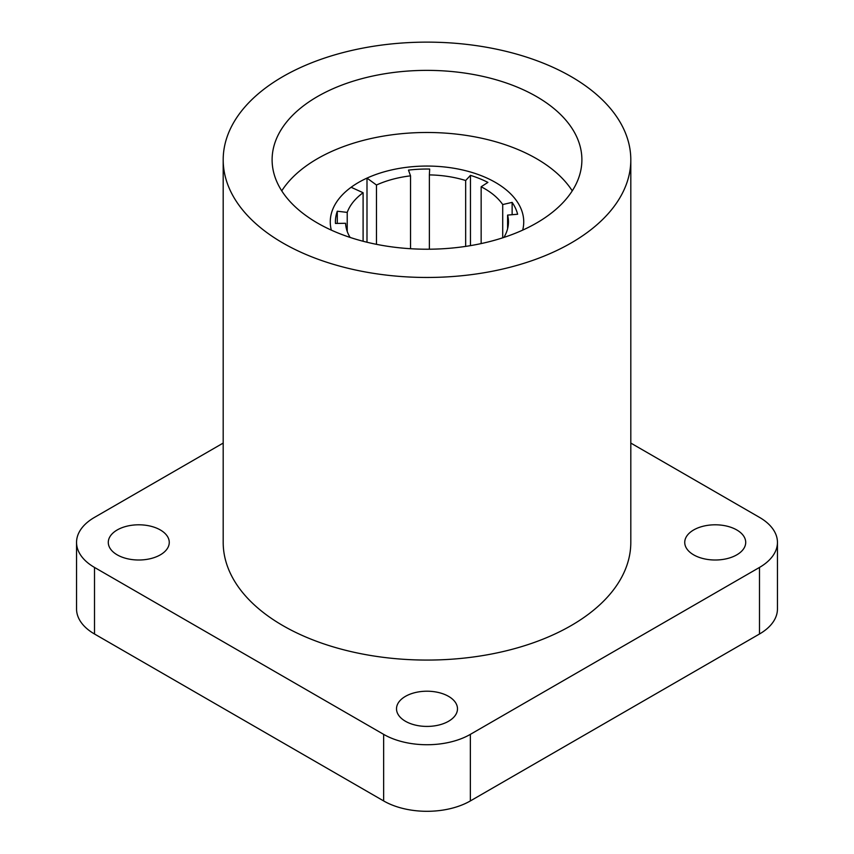 <?xml version="1.0" encoding="UTF-8"?>
<svg xmlns="http://www.w3.org/2000/svg" width="854" height="854" viewBox="0 0 854 854"><rect width="100%" height="100%" fill="white"/><g stroke="black" fill="none" stroke-linecap="round" stroke-linejoin="round"><path stroke-width="1.28" d="M223.193 159.805L223.193 542.407A203.807 117.671 0 0 0 282.887 625.608A203.807 117.671 0 0 0 504.992 651.111A203.807 117.671 0 0 0 630.807 542.407L630.807 159.805A203.807 117.671 180 0 1 504.992 268.508A203.807 117.671 180 0 1 282.887 243.006A203.807 117.671 180 0 1 223.193 159.805A203.807 117.671 180 0 1 349.008 51.091A203.807 117.671 180 0 1 571.112 76.593A203.807 117.671 180 0 1 630.807 159.805M317.474 223.033A154.894 89.424 180 0 1 272.106 159.805A154.894 89.424 180 0 1 367.722 77.18A154.894 89.424 180 0 1 536.525 96.566A154.894 89.424 180 0 1 581.894 159.805A154.894 89.424 180 0 1 486.278 242.419A154.894 89.424 180 0 1 317.474 223.033M572.255 190.858A154.894 89.424 0 0 0 536.525 158.673A154.894 89.424 0 0 0 281.745 190.858M693.661 554.854A30.488 17.603 180 0 1 684.737 542.407A30.488 17.603 180 0 1 703.557 526.139A30.488 17.603 180 0 1 736.788 529.96A30.488 17.603 180 0 1 745.713 542.407A30.488 17.603 180 0 1 726.893 558.665A30.488 17.603 180 0 1 693.661 554.854M117.211 554.854A30.488 17.603 180 0 1 108.287 542.407A30.488 17.603 180 0 1 127.107 526.139A30.488 17.603 180 0 1 160.338 529.96A30.488 17.603 180 0 1 169.263 542.407A30.488 17.603 180 0 1 150.443 558.665A30.488 17.603 180 0 1 117.211 554.854M405.436 721.256A30.488 17.603 180 0 1 396.512 708.809A30.488 17.603 180 0 1 415.332 692.551A30.488 17.603 180 0 1 448.563 696.362A30.488 17.603 180 0 1 457.488 708.809A30.488 17.603 180 0 1 438.668 725.078A30.488 17.603 180 0 1 405.436 721.256M366.996 242.248L366.996 178.102A96.737 55.852 180 0 1 495.405 182.414A96.737 55.852 180 0 1 523.737 221.912A96.737 55.852 180 0 1 522.68 230.121A96.737 55.852 0 0 0 523.737 221.912A96.737 55.852 0 0 0 495.405 182.414A96.737 55.852 0 0 0 389.979 170.309A96.737 55.852 0 0 0 330.263 221.912A96.737 55.852 0 0 0 331.32 230.121A96.737 55.852 180 0 1 330.263 221.912A96.737 55.852 180 0 1 351.122 187.272L363.099 192.737L363.099 241.266M223.193 443.077L94.506 517.375A61.307 35.398 0 0 0 76.55 542.407A61.307 35.398 0 0 0 94.506 567.43L383.649 734.365A61.307 35.398 0 0 0 470.351 734.365L759.494 567.43A61.307 35.398 0 0 0 777.45 542.407A61.307 35.398 0 0 0 759.494 517.375L630.807 443.077M76.55 542.407L76.55 608.966A61.307 35.398 0 0 0 94.506 633.999L383.649 800.935A61.307 35.398 0 0 0 470.351 800.935L759.494 633.999A61.307 35.398 0 0 0 777.45 608.966L777.45 542.407M350.108 237.433A81.461 47.034 180 0 1 345.571 223.278L335.441 223.449A91.602 52.884 180 0 1 335.398 221.912A91.602 52.884 180 0 1 337.287 211.216L347.226 212.4A81.461 47.034 180 0 1 363.099 192.737M376.475 244.34L376.475 185.019L366.996 178.102M376.475 185.019A81.461 47.034 180 0 1 410.528 175.849L408.479 170.117A91.602 52.884 180 0 1 429.669 169.049L429.37 174.899A81.461 47.034 180 0 1 465.665 180.514L470.469 175.358A91.602 52.884 180 0 1 487.901 182.404L481.154 186.77A81.461 47.034 180 0 1 502.707 204.544L512.133 202.377A91.602 52.884 180 0 1 517.631 214.247L507.596 215.091A81.461 47.034 180 0 1 508.461 221.912A81.461 47.034 180 0 1 504.319 236.697L505.44 236.91M347.226 231.413L347.226 212.4M504.319 236.697L504.319 237.284M507.596 228.723L507.596 215.091M481.154 243.582L481.154 186.77M502.707 204.544L502.707 237.818M429.37 249.219L429.37 174.899M465.665 180.514L465.665 246.4M410.528 175.849L410.528 248.717M337.287 223.417L337.287 211.216M512.133 202.377L512.133 214.706M470.469 175.358L470.469 245.632M94.506 633.999L94.506 567.43M759.494 567.43L759.494 633.999M470.351 734.365L470.351 800.935M383.649 734.365L383.649 800.935"/></g></svg>
